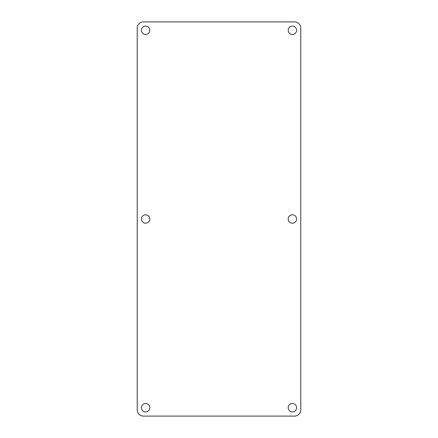 <?xml version="1.0" encoding="UTF-8"?>
<svg xmlns="http://www.w3.org/2000/svg" width="438" height="438" viewBox="0 0 438 438"><rect width="100%" height="100%" fill="white"/><g stroke="black" fill="none" stroke-linecap="round" stroke-linejoin="round"><path stroke-width="0.66" d="M143.516 21.9L294.484 21.9A6.291 6.291 0 0 1 300.775 28.191L300.775 409.809A6.291 6.291 0 0 1 294.484 416.1L143.516 416.1A6.291 6.291 0 0 1 137.225 409.809L137.225 28.191A6.291 6.291 0 0 1 143.516 21.9M296.581 219A4.194 4.194 0 0 0 290.29 215.37A4.194 4.194 0 0 0 290.29 222.63A4.194 4.194 0 0 0 296.581 219M296.581 407.712A4.194 4.194 0 0 0 290.29 404.082A4.194 4.194 0 0 0 290.29 411.342A4.194 4.194 0 0 0 296.581 407.712M149.807 219A4.194 4.194 0 0 0 143.516 215.37A4.194 4.194 0 0 0 143.516 222.63A4.194 4.194 0 0 0 149.807 219M149.807 407.712A4.194 4.194 0 0 0 143.516 404.082A4.194 4.194 0 0 0 143.516 411.342A4.194 4.194 0 0 0 149.807 407.712M296.581 30.288A4.194 4.194 0 0 0 290.29 26.658A4.194 4.194 0 0 0 290.29 33.918A4.194 4.194 0 0 0 296.581 30.288M149.807 30.288A4.194 4.194 0 0 0 143.516 26.658A4.194 4.194 0 0 0 143.516 33.918A4.194 4.194 0 0 0 149.807 30.288"/></g></svg>
